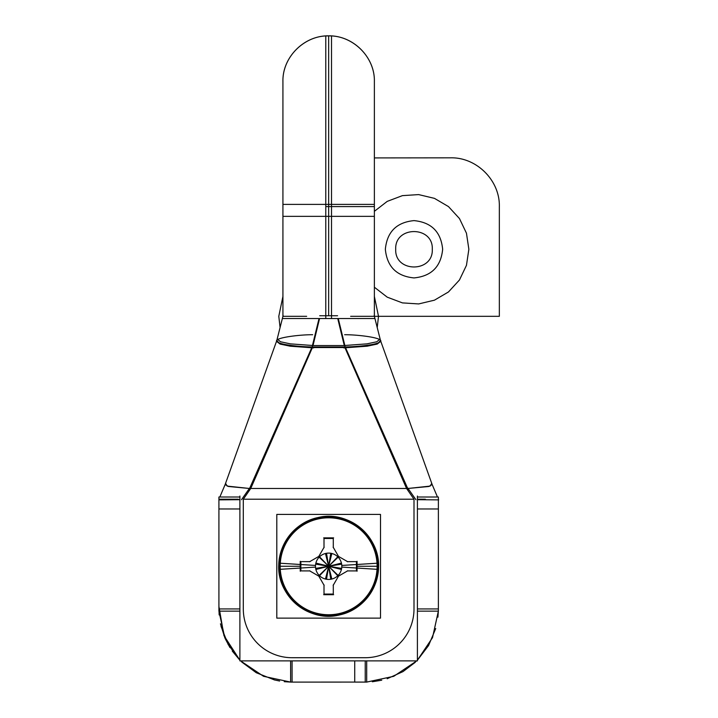 <?xml version="1.0" encoding="UTF-8"?>
<svg xmlns="http://www.w3.org/2000/svg" width="718" height="718" viewBox="0 0 718 718"><rect width="100%" height="100%" fill="white"/><g stroke="black" fill="none" stroke-linecap="round" stroke-linejoin="round"><path stroke-width="1.08" d="M331.519 204.397L331.519 35.99C306.128 33.674 282.21 56.13 282.928 81.619L282.928 204.397L331.519 204.397L331.519 318.541L282.928 318.541M380.522 340.583L432.164 484.533L428.897 486.472L408.066 488.464L428.817 486.49L432.164 484.533L380.504 340.538L378.476 342.746C372.382 345.502 354.01 346.839 344.64 346.982L312.662 346.982C303.301 346.839 284.92 345.502 278.826 342.746C284.92 345.502 303.301 346.839 312.662 346.982L344.64 346.982C354.01 346.839 372.382 345.502 378.476 342.746L380.531 340.628L374.374 316.324L499.342 316.324L374.374 316.324L499.342 316.324L374.374 316.324L499.342 316.324L374.374 316.324L499.342 316.324L374.374 316.324L374.374 81.619C375.092 56.13 351.174 33.674 325.784 35.99L325.784 204.397L374.374 204.397L374.374 81.619C375.002 57.189 353.085 35.272 328.656 35.9L328.656 204.397L328.656 35.9C304.226 35.272 282.3 57.189 282.928 81.619L282.928 316.324L276.771 340.628L278.826 342.746L276.798 340.538L225.138 484.533L228.495 486.49L249.334 488.464L228.414 486.472L225.156 484.497L219.843 497.009L218.918 497.009L239.893 497.009M325.784 206.596L374.374 206.596L328.656 206.596L328.656 315.749M325.784 204.397L325.784 318.541L374.374 318.541M374.374 204.63L374.374 216.351L328.656 216.351L328.656 204.63L328.656 216.351L282.928 216.351L282.928 204.63M338.259 318.541L344.864 345.546M337.586 315.749L319.707 315.749M319.034 318.541L312.429 345.546M345.358 347.539L311.935 347.539M306.658 316.324L283.063 316.324M319.564 318.541L313.012 345.564M344.29 345.564L337.738 318.541M374.195 315.606L380.711 341.328L377.237 344.066L367.095 346.202L343.734 347.898M374.24 316.324L350.644 316.324M379.993 339.093L376.815 341.759L366.952 343.859L343.635 345.573M345.026 347.871L406.567 488.473L345.026 347.871L406.567 488.473L345.026 347.871L406.567 488.473L250.735 488.473L312.276 347.871L250.735 488.473L406.567 488.473L413.999 499.216L406.567 488.473L413.999 499.216L243.303 499.216L413.999 499.216L243.303 499.216L250.735 488.473L243.303 499.216L243.303 508.972M313.667 345.573L290.35 343.859L280.487 341.759L277.319 339.093M313.658 347.898L290.269 346.211L280.083 344.075L276.592 341.328L283.107 315.606M248.966 489.882L312.698 345.555L344.595 345.555L408.318 489.882M407.725 488.007L415.919 499.701M249.684 488.007L241.499 499.701M438.384 499.872L417.409 499.701M417.409 499.216L425.343 499.207M239.893 499.701L218.918 499.872M232.165 499.207L238.367 499.216M232.255 651.055L239.893 660.21L224.788 637.656L218.918 611.144L239.893 611.144M239.893 508.972L218.918 508.972L218.918 497.251M231.959 499.207L218.936 499.207L231.959 499.207M218.918 608.945L239.893 608.945L218.918 608.945M312.276 347.871L250.735 488.473L312.276 347.871L250.735 488.473L243.303 499.216L243.303 608.945A48.77 48.77 0 0 0 292.073 657.715L365.229 657.715A48.77 48.77 0 0 0 413.999 608.945L413.999 499.216L406.567 488.473L250.735 488.473L243.303 499.216L243.303 608.945A48.77 48.77 0 0 0 292.073 657.715L365.229 657.715A48.77 48.77 0 0 0 413.999 608.945L413.999 499.216L243.303 499.216L243.303 608.945A48.77 48.77 0 0 0 292.073 657.715L365.229 657.715A48.77 48.77 0 0 0 413.999 608.945L413.999 508.972M292.073 660.883C292.073 688.293 292.073 688.293 292.073 660.883C292.073 688.293 292.073 688.293 292.073 660.883L292.073 682.1M417.409 496.039L417.409 660.883L239.893 660.883L239.893 496.039M417.409 497.009L437.459 497.009M417.409 611.144L438.384 611.144L432.514 637.656L417.409 660.21L432.514 637.656L438.348 611.144L432.514 637.656L417.409 660.21L428.574 645.536L435.718 628.528M438.384 497.251L438.384 508.972L417.409 508.972M365.229 682.1L365.229 660.883L365.229 682.1M417.409 608.945L438.384 608.945L417.409 608.945M366.692 660.883L366.692 682.1L393.76 676.311L416.745 660.883L393.76 676.302L366.692 682.082L290.611 682.1L263.542 676.311L240.557 660.883L263.542 676.302L290.611 682.082L290.611 660.883M366.458 682.1L354.737 682.1L354.737 660.883M354.737 657.715L366.458 657.715M438.653 499.854L438.384 499.216M380.504 514.42L380.504 618.126L276.798 618.126L276.798 514.42L380.504 514.42M279.715 569.347L278.889 569.401A49.856 49.856 0 0 1 328.656 516.413A49.856 49.856 0 0 1 378.413 569.401L341.795 567.094A13.166 13.166 0 0 0 328.656 553.102A13.166 13.166 0 0 0 315.516 567.094L279.715 569.347A49.03 49.03 0 0 1 328.656 517.238A49.03 49.03 0 0 1 377.587 569.347M377.587 563.19L378.413 563.145A49.856 49.856 0 0 1 328.656 616.134A49.856 49.856 0 0 1 278.889 563.145L315.516 565.443A13.166 13.166 0 0 0 328.656 579.435A13.166 13.166 0 0 0 341.795 565.443L377.587 563.19A49.03 49.03 0 0 1 328.656 615.308A49.03 49.03 0 0 1 279.715 563.19M278.79 566.269L279.616 566.269M377.121 566.269A48.474 48.474 0 0 0 328.656 517.804A48.474 48.474 0 0 0 280.182 566.269A48.474 48.474 0 0 0 328.656 614.743A48.474 48.474 0 0 0 377.121 566.269A48.474 48.474 0 0 1 328.656 614.743A48.474 48.474 0 0 1 280.182 566.269A48.474 48.474 0 0 0 328.656 614.743A48.474 48.474 0 0 0 377.121 566.269A48.474 48.474 0 0 0 328.656 517.804A48.474 48.474 0 0 0 280.182 566.269A48.474 48.474 0 0 1 328.656 517.804A48.474 48.474 0 0 1 377.121 566.269L357.061 566.269L377.121 566.269A48.474 48.474 0 0 1 328.656 614.743A48.474 48.474 0 0 1 280.182 566.269L300.241 566.269L280.182 566.269A48.474 48.474 0 0 1 328.656 517.804A48.474 48.474 0 0 1 377.121 566.269L357.061 566.269L377.121 566.269A48.474 48.474 0 0 0 328.656 517.804A48.474 48.474 0 0 0 280.182 566.269A48.474 48.474 0 0 0 328.656 614.743A48.474 48.474 0 0 0 377.121 566.269L357.061 566.269M377.686 566.269L378.512 566.269M333.296 538.473L324.006 538.473M300.86 561.629L300.86 570.918M356.451 570.918L356.451 561.629M333.152 547.134L338.654 556.656M338.725 556.585L328.656 566.269L338.51 556.414L328.656 566.269L341.436 563.127L328.656 566.269L341.642 564.133L328.656 566.269L341.642 568.414L328.656 566.269L341.436 569.419L328.656 566.269L315.66 564.133L328.656 566.269L315.66 568.414L328.656 566.269L315.866 569.419L328.656 566.269L318.792 576.132L328.656 566.269L325.505 579.058L328.656 566.269L326.51 579.264L328.656 566.269L330.792 579.264L328.656 566.269L331.797 579.058L328.656 566.269L338.51 576.132L328.656 566.269L315.866 563.127L328.656 566.269L318.792 556.414L328.656 566.269L325.505 553.488L328.656 566.269L326.51 553.282L328.656 566.269L330.792 553.282L328.656 566.269L331.797 553.488L328.656 566.269L338.51 556.414L328.656 566.269L341.436 563.127L328.656 566.269L341.642 564.133L328.656 566.269L341.642 568.414L328.656 566.269L341.436 569.419L328.656 566.269L315.66 564.133L328.656 566.269L315.66 568.414L328.656 566.269L315.866 569.419L328.656 566.269L318.792 576.132L328.656 566.269L325.505 579.058L328.656 566.269L326.51 579.264L328.656 566.269L330.792 579.264L328.656 566.269L331.797 579.058L328.656 566.269L338.51 576.132L328.656 566.269L315.866 563.127L328.656 566.269L318.792 556.414L328.656 566.269L325.505 553.488L328.656 566.269L326.51 553.282L328.656 566.269L330.792 553.282L328.656 566.269L331.671 553.452M341.463 563.253L328.656 566.269L338.34 556.199M338.268 556.27L347.79 561.772M347.261 561.629L356.729 561.629M341.427 563.083L328.656 566.269L341.427 569.464M357.061 571.241L357.061 561.305M356.837 566.269L356.747 561.638L356.837 566.269M356.729 570.918L347.261 570.918M324.006 594.064L333.296 594.064M300.241 561.305L300.241 571.241M300.555 570.9L300.555 561.638L300.555 570.9L310.041 570.918M315.875 569.464L328.656 566.269L315.839 569.284M319.034 576.276L309.512 570.774M318.963 576.348L328.656 566.269L318.577 575.962M325.64 579.085L328.656 566.269L325.46 579.049M324.15 585.412L318.648 575.881M333.296 584.874L333.296 594.351L324.015 594.369L324.006 584.874M323.683 594.683L333.619 594.683M331.842 579.049L328.656 566.269L331.671 579.085M338.654 575.881L333.152 585.412M338.725 575.962L328.656 566.269L338.34 576.348M341.463 569.284L315.875 563.083M347.79 570.774L338.268 576.276M300.573 561.629L310.041 561.629M309.512 561.772L319.034 556.27M318.963 556.199L328.656 566.269L315.839 563.253M325.64 553.452L328.656 566.269L318.577 556.585M318.648 556.656L324.15 547.134M324.006 547.663L324.006 538.195L333.287 538.168L333.296 547.663M325.46 553.497L328.656 566.269L331.842 553.497M333.619 537.863L323.683 537.863M328.656 127.346L328.656 204.397M344.64 334.723C358.91 334.606 389.479 338.447 378.476 342.746C372.382 345.502 354.01 346.839 344.64 346.982L312.662 346.982C303.301 346.839 284.92 345.502 278.826 342.746C284.92 345.502 303.301 346.839 312.662 346.982L344.64 346.982C354.01 346.839 372.382 345.502 378.476 342.746C372.382 345.502 354.01 346.839 344.64 346.982L312.662 346.982C303.301 346.839 284.92 345.502 278.826 342.746C267.823 338.447 298.392 334.606 312.662 334.723C298.392 334.606 267.823 338.447 278.826 342.746C267.823 338.447 298.392 334.606 312.662 334.723M431.437 483.86L430.154 486.095L408.066 488.464L430.154 486.095L431.437 483.86L430.154 486.095L408.066 488.464M249.334 488.464L227.157 486.095L225.865 483.86L227.157 486.095L249.334 488.464L227.157 486.095L225.865 483.86M250.735 488.473L406.567 488.473L250.735 488.473L243.303 499.216L413.999 499.216L406.567 488.473M243.303 499.216L243.303 608.945A48.77 48.77 0 0 0 292.073 657.715L365.229 657.715A48.77 48.77 0 0 0 413.999 608.945L413.999 499.216M243.303 608.945A48.77 48.77 0 0 0 292.073 657.715M499.342 206.596C500.015 180.532 476.644 157.152 450.572 157.825L374.374 157.915L450.572 157.825C476.644 157.152 500.015 180.532 499.342 206.596C500.015 180.532 476.644 157.152 450.572 157.825C476.644 157.152 500.015 180.532 499.342 206.596C500.015 180.532 476.635 157.152 450.572 157.825C476.635 157.152 500.015 180.532 499.342 206.596C500.015 180.532 476.635 157.152 450.572 157.825C476.635 157.152 500.015 180.532 499.342 206.596L499.342 316.324L499.342 206.596M442.647 249.272C440.951 266.674 431.401 276.224 413.999 277.92C396.596 276.224 387.047 266.674 385.351 249.272C387.047 231.869 396.596 222.311 413.999 220.614C431.401 222.311 440.951 231.869 442.647 249.272C440.951 266.674 431.401 276.224 413.999 277.92C396.596 276.224 387.047 266.674 385.351 249.272C387.047 231.869 396.596 222.311 413.999 220.614C431.401 222.311 440.951 231.869 442.647 249.272C440.951 266.674 431.401 276.224 413.999 277.92C396.596 276.224 387.047 266.674 385.351 249.272C387.047 231.869 396.596 222.311 413.999 220.614C431.401 222.311 440.951 231.869 442.656 249.272C440.951 266.674 431.401 276.224 413.999 277.92C396.596 276.224 387.047 266.674 385.351 249.272C387.047 231.869 396.596 222.311 413.999 220.614C431.401 222.311 440.951 231.869 442.656 249.272C440.951 231.869 431.401 222.311 413.999 220.614C396.596 222.311 387.047 231.869 385.351 249.272C387.047 266.674 396.596 276.224 413.999 277.92C431.401 276.224 440.951 266.674 442.647 249.272C440.951 231.869 431.401 222.311 413.999 220.614C396.596 222.311 387.047 231.869 385.351 249.272C387.047 266.674 396.596 276.224 413.999 277.92C431.401 276.224 440.951 266.674 442.647 249.272M438.384 497.009L438.384 611.144L438.384 497.009M365.229 657.715A48.77 48.77 0 0 0 413.999 608.945M468.863 249.272L466.458 265.337L459.457 279.993L448.463 291.966L434.444 300.178L418.639 303.938L402.421 302.897L387.226 297.162L374.374 287.218L387.226 297.162L402.421 302.897L418.639 303.938L434.444 300.178L448.463 291.966L459.457 279.993L466.458 265.337L468.863 249.272L466.458 265.337L459.457 279.993L448.463 291.966L434.444 300.178L418.639 303.938L402.421 302.897L387.226 297.162L374.374 287.218L387.226 297.162L402.421 302.897L418.639 303.938L434.444 300.178L448.463 291.966L459.457 279.993L466.458 265.337L468.863 249.272L466.458 233.197L459.457 218.541L448.463 206.578L434.444 198.356L418.639 194.596L402.421 195.637L387.226 201.381L374.374 211.316L387.226 201.381L402.421 195.637L418.639 194.596L434.444 198.356L448.463 206.578L459.457 218.541L466.458 233.197L468.863 249.272L466.458 233.197L459.457 218.541L448.463 206.578L434.444 198.356L418.639 194.596L402.421 195.637L387.226 201.381L374.374 211.316L387.226 201.381L402.421 195.637L418.639 194.596L434.444 198.356L448.463 206.578L459.457 218.541L466.458 233.197L468.863 249.272M432.29 249.272C433.421 272.858 394.577 272.858 395.708 249.272C394.577 225.676 433.421 225.676 432.29 249.272C433.421 272.858 394.577 272.858 395.708 249.272C394.577 225.676 433.421 225.676 432.29 249.272M333.287 538.168L324.015 538.168M324.015 594.369L333.287 594.369M278.79 316.324L280.092 327.623L278.79 316.324L282.928 296.435L278.79 316.324M377.21 327.623L378.512 316.324L374.374 296.435L378.512 316.324L377.21 327.623M331.797 553.488L328.656 566.269L338.51 556.414M341.436 563.127L328.656 566.269L341.642 564.133M341.642 568.414L328.656 566.269L315.66 568.414M280.182 566.269L300.241 566.269M315.866 569.419L328.656 566.269L318.792 576.132M325.505 579.058L328.656 566.269L326.51 579.264M330.792 579.264L328.656 566.269L331.797 579.058M338.51 576.132L328.656 566.269L341.436 569.419M315.66 564.133L328.656 566.269L315.866 563.127M318.792 556.414L328.656 566.269L325.505 553.488M326.51 553.282L328.656 566.269L330.792 553.282M276.78 340.583L224.626 485.969M432.155 484.515L437.468 497.009L432.155 484.515M219.843 497.009L225.102 484.605M218.918 497.009L218.918 611.144M221.018 626.347L228.171 644.558L239.893 660.21L223.935 635.574L218.954 606.647M415.318 662.256L403.031 671.581L387.173 678.734M372.31 681.759L381.743 680.215M437.917 617.166L438.348 611.144M436.517 494.756L436.715 495.223M221.377 493.356L224.94 484.991M279.634 681.032L274.177 679.874M241.733 662.023L256.281 672.748L274.599 679.982M219.169 614.94L218.918 608.855M220.444 623.807L224.788 637.647M224.851 637.79L225.156 638.499M225.344 638.93L229.922 647.528M284.238 681.678L290.611 682.082M378.413 563.145C380.361 586.732 363.111 609.923 339.955 614.832C308.911 623.287 275.676 595.159 278.889 563.145M278.889 569.401C276.906 545.527 294.622 522.103 318.146 517.534C349.011 509.681 381.572 537.701 378.413 569.401"/></g></svg>
